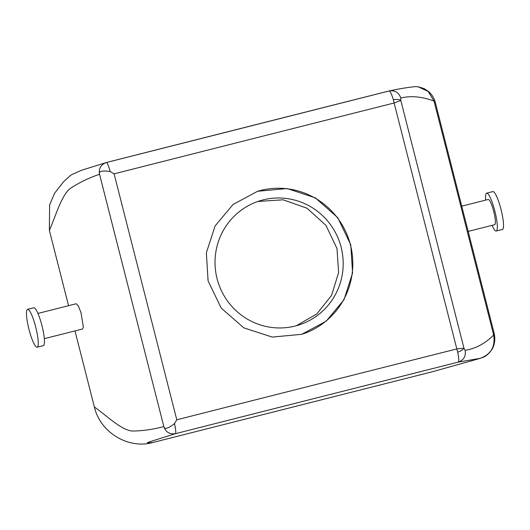 <?xml version="1.0" encoding="UTF-8"?>
<svg xmlns="http://www.w3.org/2000/svg" width="530" height="530" viewBox="0 0 530 530"><rect width="100%" height="100%" fill="white"/><g stroke="black" fill="none" stroke-linecap="round" stroke-linejoin="round"><path stroke-width="0.79" d="M62.441 183.248L54.597 193.225L49.615 204.964L49.363 230.384L68.555 305.691M432.242 371.788L477.358 359.181L432.242 371.788L152.806 442.51C128.161 449.427 100.163 432.341 94.367 406.954L74.982 330.912M49.363 230.384C56.101 215.041 61.54 194.934 70.709 188.123C79.825 182.287 89.418 177.682 99.488 174.31L99.541 174.297C98.587 171.197 102.157 170.296 110.24 171.601L114.089 173.853L176.781 419.793L174.483 423.616C168.017 428.684 164.466 429.664 163.836 426.551L163.783 426.57C153.574 429.386 143.186 430.87 132.626 431.036C121.562 430.4 107.391 416.262 94.367 406.954M44.328 338.67L82.587 328.991L83.376 327.083L80.971 312.587L78.374 306.009L76.201 303.75L37.941 313.435M163.783 426.57C165.797 432.175 169.693 434.54 175.47 433.679L150.083 441.656C143.643 443.809 150.566 442.563 152.806 442.51M176.781 419.793A1952.394 18 -14.3 0 1 456.82 348.932L457.715 352.205C458.907 358.081 459.079 361.387 458.238 362.123L480.094 358.353L476.775 359.34M99.488 174.31C98.573 168.434 100.859 164.499 106.351 162.518L106.351 162.518A1939.376 17.881 -14.3 0 1 389.119 90.961C394.896 90.073 398.785 92.419 400.793 97.99C411.048 95.579 422.125 96.606 434.03 101.071L435.329 102.528C434.289 98.375 432.109 94.764 428.783 91.697L424.132 88.596L418.024 86.761L428.194 91.432L434.03 101.071L493.675 335.073L494.165 333.363C496.007 341.525 493.284 347.667 491.635 349.88C488.905 353.815 485.897 356.359 482.625 357.511L477.238 359.214M62.374 183.32C62.845 182.307 65.813 179.498 71.278 174.887L81.123 170.402L106.351 162.518C107.285 162.823 108.584 165.85 110.24 171.601M174.483 423.616C175.781 429.485 176.112 432.838 175.47 433.679A1939.376 17.881 -14.3 0 1 458.238 362.123C463.73 360.122 466.022 356.193 465.115 350.337C475.556 348.667 485.076 343.579 493.675 335.073C495.47 346.633 490.939 354.398 480.094 358.353M415.05 86.615L418.024 86.761M114.089 173.853A1952.394 18 -14.3 0 1 394.128 102.992L393.353 99.7C391.597 94.002 390.186 91.094 389.119 90.961L389.676 90.835C399.196 88.801 407.729 87.397 415.288 86.609L415.288 86.609M457.715 352.205C461.352 350.761 463.419 349.402 463.935 348.117L465.115 350.337M393.353 99.7C397.235 99.243 399.719 99.488 400.806 100.435L394.128 102.992L456.82 348.932L463.935 348.117L400.806 100.435L400.793 97.99M468.175 231.405L494.629 224.707A13.018 2.372 -104.2 0 0 495.345 222.825A13.018 2.372 -104.2 0 0 492.854 208.35A13.018 2.372 -104.2 0 0 488.243 199.472L461.749 206.177M492.059 225.363A19.524 3.551 -104.2 0 0 496.226 231.02A19.524 3.551 -104.2 0 0 497.299 228.191A19.524 3.551 -104.2 0 0 493.562 206.481A19.524 3.551 -104.2 0 0 486.646 193.165A19.524 3.551 -104.2 0 0 485.573 195.994A19.524 3.551 -104.2 0 0 485.672 200.121M496.226 231.02L502.427 229.45A19.524 3.551 -104.2 0 0 503.5 226.621A19.524 3.551 -104.2 0 0 499.763 204.911A19.524 3.551 -104.2 0 0 492.847 191.595L486.646 193.165M38.226 344.374A19.524 3.551 -104.2 0 0 34.49 322.664A19.524 3.551 -104.2 0 0 27.573 309.348A19.524 3.551 -104.2 0 0 26.5 312.177A19.524 3.551 -104.2 0 0 30.236 333.887A19.524 3.551 -104.2 0 0 37.153 347.203A19.524 3.551 -104.2 0 0 38.226 344.374M37.153 347.203L43.354 345.633A19.524 3.551 -104.2 0 0 44.427 342.804A19.524 3.551 -104.2 0 0 40.691 321.094A19.524 3.551 -104.2 0 0 33.774 307.778L27.573 309.348M208.091 280.933L221.195 308.056L243.807 327.838L272.201 337.087L301.749 334.311L326.215 321.173L343.99 299.722L352.576 273.003L350.774 244.82L337.743 217.671L315.317 197.836L287.101 188.534L257.606 191.284L233.054 204.454L215.107 225.959L206.356 252.731L208.091 280.933M301.484 334.397A74.843 73.59 72.8 0 0 350.456 244.92A74.843 73.59 72.8 0 0 257.348 191.37M341.148 247.272A65.077 63.991 72.8 0 0 259.919 200.79A65.077 63.991 72.8 0 0 217.075 278.674A65.077 63.991 72.8 0 0 298.304 325.162A65.077 63.991 72.8 0 0 341.148 247.272M296.31 325.738L316.808 313.952L331.575 295.376L338.617 272.539L336.994 248.557L325.97 225.376L307.049 208.237L283.146 199.81L257.951 201.433M99.541 174.297L163.836 426.551M105.894 162.644L389.676 90.835M494.165 333.363L435.329 102.528"/></g></svg>

